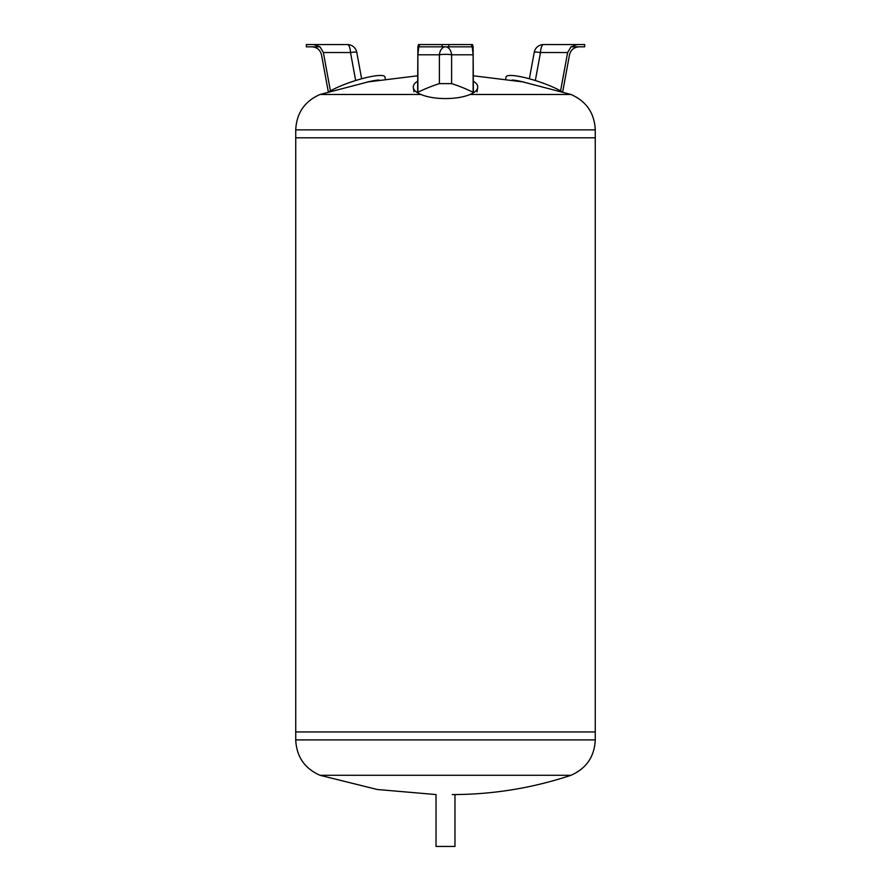 <?xml version="1.0" encoding="UTF-8"?>
<svg xmlns="http://www.w3.org/2000/svg" width="891" height="891" viewBox="0 0 891 891"><rect width="100%" height="100%" fill="white"/><g stroke="black" fill="none" stroke-linecap="round" stroke-linejoin="round"><path stroke-width="1.34" d="M454.978 794.56L454.978 846.45L436.022 846.45L436.022 794.56L377.249 789.493L320.003 775.281C304.633 768.488 296.547 756.693 295.734 739.909L295.734 731.945L595.266 731.945L295.734 731.945L295.734 137.815L595.266 137.815L295.734 137.815L295.734 129.863C296.547 113.068 304.633 101.284 320.003 94.479L368.195 81.894L417.634 75.791M420.908 94.479L320.003 94.479M295.734 129.863L595.266 129.863C594.453 113.068 586.367 101.284 570.997 94.479L470.092 94.479M595.266 129.863L595.266 739.909C594.453 756.693 586.367 768.488 570.997 775.281L320.003 775.281M471.662 44.55L472.475 44.55L473.154 46.822L471.662 46.822L471.662 44.55L448.908 44.55L448.908 46.822L471.662 46.822M448.908 44.55L442.092 44.55L442.092 46.822L448.908 46.822M442.092 44.55L419.338 44.55L419.338 46.822L442.092 46.822M419.338 44.55L418.525 44.55L417.846 46.822L419.338 46.822M418.77 46.822L417.879 54.797L439.386 54.797A9.478 6.192 90 0 1 445.5 46.822A9.478 6.192 -90 0 1 451.614 54.797L473.121 54.797L472.23 46.822M473.121 46.822L473.366 91.149A222.917 19.981 -88.9 0 0 473.121 92.274L473.121 54.797M417.879 54.797L417.879 92.274A222.917 19.981 88.9 0 0 417.634 91.149L417.879 46.822M417.879 92.274A224.309 167.586 -76.2 0 1 439.386 83.62L451.614 83.62A224.309 167.586 76.2 0 1 473.121 92.274M417.634 81.215A32.232 11.55 0 0 0 413.324 87.663A32.232 11.55 0 0 0 445.5 98.567A32.232 11.55 0 0 0 477.676 87.663A32.232 11.55 0 0 0 473.366 81.215M323.366 52.524L350.508 52.524A9.478 3.119 -90 0 0 347.434 44.55L313.766 44.55L320.014 46.822L323.366 52.524L330.427 90.893M313.766 44.55L306.337 44.55L306.337 46.822L319.969 46.822M328.311 91.818L321.495 54.797C320.192 49.863 316.996 47.212 311.895 46.822M366.335 82.262A31.575 5.658 -18.4 0 1 378.842 80.012M329.392 91.495A32.232 5.769 -18.4 0 1 363.194 78.363A32.232 5.769 -18.4 0 1 384.957 77.005L385.313 79.032M577.234 44.55L584.663 44.55L584.663 46.822L571.031 46.822L577.234 44.55L543.566 44.55A9.478 3.119 90 0 0 540.492 52.524L567.634 52.524L571.031 46.822M579.105 46.822C574.004 47.212 570.808 49.863 569.505 54.797L562.689 91.818M567.634 52.524L560.573 90.893M512.158 80.012A31.575 5.658 18.4 0 1 524.665 82.262M505.687 79.032L506.043 77.005A32.232 5.769 18.4 0 1 527.806 78.363A32.232 5.769 18.4 0 1 561.608 91.495M595.266 739.909L295.734 739.909M439.386 83.62L439.386 54.797A9.478 1.971 180 0 1 451.614 54.797L451.614 83.62M355.665 80.524L350.508 52.524A9.478 0.98 -10.4 0 1 356.756 52.313A9.478 9.478 0 0 0 347.434 44.55M543.566 44.55A9.478 9.478 0 0 0 534.244 52.313A9.478 0.98 10.4 0 1 540.492 52.524L535.335 80.524M570.997 94.479L522.805 81.894L473.366 75.791M570.997 775.281C532.439 788.101 492.857 794.527 452.227 794.572M477.03 91.851L477.676 87.663M413.97 91.851L413.324 87.663M356.756 52.313L361.635 78.776M534.244 52.313L529.365 78.776"/></g></svg>
